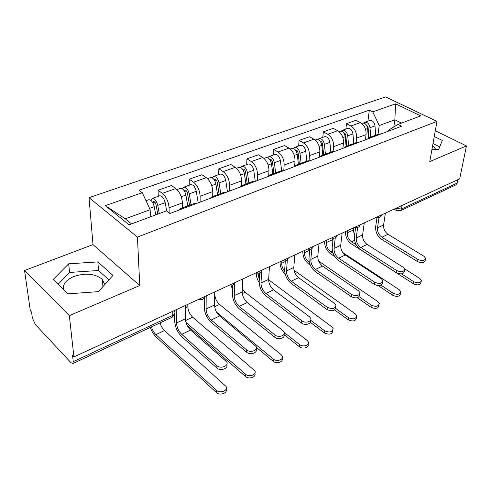 <?xml version="1.0" encoding="UTF-8"?>
<svg xmlns="http://www.w3.org/2000/svg" width="491" height="491" viewBox="0 0 491 491"><rect width="100%" height="100%" fill="white"/><g stroke="black" fill="none" stroke-linecap="round" stroke-linejoin="round"><path stroke-width="0.74" d="M432.651 145.52L435.898 149.497M63.443 289.53C62.676 284.185 66.156 279.839 73.889 276.488C85.704 272.671 95.193 273.634 102.349 279.391L104.749 284.602M24.55 270.516L69.348 315.633L73.914 356.92L459.686 178.853L466.45 145.907L429.766 161.588L436.984 121.394L385.576 96.911L89.024 197.664L93.002 244.61L24.55 270.516L30.344 310.76L31.534 312.024L32.4 318.058L35.334 324.471L71.023 362.732L72.846 363.561L73.251 361.652L172.838 315.332C174.845 314.252 175.397 312.963 174.489 311.472L174.471 310.502M69.348 315.633L139.763 285.535L137.437 237.098L436.984 121.394M73.914 356.92L72.564 355.49L73.251 361.652M466.45 145.907L435.302 130.772M457.907 179.669L457.213 183.075L455.777 184.941M365.396 139.855L366.065 134.595C366.311 129.231 364.42 125.23 360.394 122.603L355.957 120.32L346.48 123.671L350.912 125.991C354.944 128.654 356.853 132.693 356.638 138.1L356.092 142.611M381.482 133.791L378.69 134.117L369.692 137.498M345.879 129.041L346.48 123.671M367.385 139.106L369.226 137.676L372.012 137.363M342.89 148.337L343.485 142.991C343.651 137.529 341.718 133.435 337.685 130.716L333.254 128.341L323.33 131.846L327.761 134.258C331.793 137.02 333.745 141.156 333.61 146.662L333.125 151.302M358.786 142.341L356.018 142.642L346.56 146.201M322.808 137.308L323.33 131.846M344.289 147.809L346.1 146.373L348.856 146.085M319.316 157.218L319.831 151.78C319.917 146.22 317.941 142.028 313.909 139.211L309.477 136.744L299.08 140.42L303.499 142.93C307.532 145.79 309.526 150.025 309.477 155.629L309.048 160.612M334.991 151.314L332.247 151.584L322.292 155.328M298.645 145.974L299.08 140.42M320.064 156.936L321.838 155.494L324.569 155.236M294.6 166.529L295.023 161.005C295.017 155.34 292.998 151.044 288.966 148.122L284.553 145.551L273.64 149.405L278.047 152.02C282.073 154.996 284.111 159.336 284.16 165.037L283.78 170.604M310.005 160.723L307.298 160.962L296.81 164.908M273.309 155.058L273.64 149.405M294.637 166.517L296.368 165.074L299.056 164.853M268.694 175.71L268.976 170.684C268.872 164.915 266.809 160.514 262.783 157.476L258.389 154.794L246.924 158.845L251.306 161.576C255.326 164.663 257.413 169.113 257.56 174.925L257.29 180.59M283.749 170.616L281.079 170.825L270.019 174.986M246.703 164.595L246.924 158.845M267.908 176.588L269.584 175.146L272.229 174.962M241.425 185.733L241.597 180.86C241.382 174.98 239.27 170.463 235.257 167.308L230.893 164.51L218.833 168.769L223.184 171.623C227.192 174.833 229.322 179.399 229.585 185.322L229.438 191.085M256.118 181.032L253.491 181.197L241.811 185.592M218.734 174.624L218.833 168.769M239.768 187.194L241.388 185.751L243.984 185.604M212.713 196.535L212.781 191.57C212.443 185.58 210.283 180.94 206.288 177.656L201.961 174.735L189.262 179.221L193.571 182.198C197.554 185.543 199.739 190.232 200.125 196.271L200.107 202.139M226.995 192.006L224.43 192.128L212.075 196.774M189.293 185.175L189.262 179.221M210.117 198.364L211.664 196.928L214.199 196.83M182.462 207.908L182.406 202.857C181.94 196.75 179.724 191.987 175.76 188.562L171.476 185.5L158.084 190.238L162.343 193.356C166.289 196.842 168.53 201.666 169.064 207.822L169.168 212.898M196.265 203.587L193.767 203.655L180.682 208.577M158.262 196.302L158.084 190.238M178.816 210.16L180.283 208.73L182.744 208.681M393.813 126.954L394.868 119.798L379.236 125.536L378.027 134.368M388.32 131.214L388.461 130.225L397.98 124.401L420.744 115.901L395.568 103.859L394.868 119.798L401.515 123.081M150.43 216.85L150.166 209.682L125.266 218.833L105.332 205.643L129.084 224.817L166.461 210.86L169.966 213.493L401.607 126.205L397.98 124.401M105.332 205.643L142.28 192.687L150.166 209.682M379.236 125.536L372.755 111.856L369.324 110.156L139.014 190.232L142.28 192.687M372.755 111.856L395.568 103.859M89.024 197.664L137.437 237.098M431.908 149.657L438.739 149.381L442.287 140.432L434.271 136.492M93.002 244.61L139.763 285.535M67.868 293.857L98.495 291.636L112.93 275.396L97.838 261.912L68.685 263.808L53.188 279.502L67.868 293.857M125.266 218.833L131.57 223.89M367.919 121.136L369.324 110.156M439.727 146.877L433.013 143.525M108.934 279.888L98.538 270.492L69.605 272.437L58.091 284.295M69.605 272.437L68.685 263.808M98.538 270.492L97.838 261.912M425.439 259.18L425.206 260.414C424.334 262.912 421.787 263.311 417.565 261.605L417.958 259.475C422.186 261.175 424.74 260.776 425.611 258.284L424.003 256.284L387.982 234.287C384.815 231.961 383.348 228.861 383.594 224.995L385.386 213.149M377.027 217.384L375.664 226.75C375.363 231.973 377.346 236.165 381.599 239.332L417.565 261.605M417.958 259.475L381.918 237.233C378.745 234.882 377.278 231.758 377.499 227.873L379.027 217.482M421.198 281.435L420.983 282.57C420.106 285.124 417.602 285.535 413.471 283.81L413.852 281.754C417.994 283.479 420.499 283.062 421.376 280.514L419.811 278.477L404.633 268.853M368.913 137.83L368.084 127.378L366.133 124.739M370.73 137.112L369.993 127.697C369.177 123.72 367.372 121.934 364.574 122.339L363.604 123.051M375.701 135.24L374.989 125.868C374.185 121.909 372.381 120.135 369.576 120.541L364.788 122.259M368.158 135.387L368.508 132.711M356.159 244.776L351.482 241.775C348.536 239.516 347.137 236.533 347.272 232.832L347.548 230.617M354.551 235.735L353.275 230.052L353.557 227.836M368.379 138.161L367.612 128.562C366.795 124.579 364.985 122.787 362.192 123.192L361.622 123.394M345.596 231.513L345.572 231.752C345.388 236.73 347.272 240.737 351.231 243.775L413.471 283.81M413.852 281.754L401.528 273.855M404.553 270.289L404.363 271.388C403.522 274.107 400.902 274.567 396.495 272.781L396.857 270.621C401.276 272.407 403.903 271.94 404.737 269.228L403.179 267.276L367.102 244.42C363.923 242.008 362.432 238.841 362.622 234.913L364.248 222.902M355.601 227.615L354.422 236.76C354.195 242.057 356.214 246.347 360.48 249.618L396.495 272.781M396.857 270.621L360.768 247.489C357.589 245.058 356.085 241.867 356.263 237.926L357.626 227.48M382.685 281.92L382.538 282.853C381.752 285.817 379.052 286.357 374.437 284.479L374.774 282.288C379.39 284.16 382.096 283.62 382.888 280.668L381.39 278.79L345.283 255.001C342.098 252.509 340.576 249.268 340.711 245.285L342.153 233.102M333.223 238.27L332.223 247.219C332.069 252.595 334.132 256.977 338.403 260.371L374.437 284.479M374.774 282.288L338.661 258.217C335.476 255.694 333.941 252.429 334.058 248.428L335.261 237.865M400.613 292.832L400.441 293.827C399.6 296.601 397.023 297.08 392.708 295.269L393.058 293.188C397.379 294.999 399.962 294.514 400.803 291.752L399.287 289.764L342.89 252.662M346.793 146.115L345.83 135.504C345.547 133.896 344.829 132.981 343.663 132.773M348.592 145.434L347.732 135.841C346.867 131.784 345.05 129.949 342.276 130.33L341.27 131.115M353.79 143.482L352.955 133.933C352.108 129.888 350.292 128.065 347.511 128.452L342.491 130.256M346.057 145.692L346.443 142.273M333.113 253.307L330.646 251.668C327.7 249.336 326.27 246.286 326.355 242.536L326.595 240.283M332.775 242.284L332.775 238.215M346.118 146.367L345.241 136.756C344.375 132.687 342.558 130.845 339.784 131.226L338.919 131.533M324.68 241.167L324.655 241.412C324.539 246.457 326.466 250.551 330.425 253.694L334.788 256.603M378.297 285.652L392.708 295.269M393.058 293.188L381.034 285.191M379.083 304.751L378.948 305.58C378.156 308.6 375.505 309.158 370.993 307.256L371.313 305.15C375.836 307.047 378.493 306.488 379.285 303.475L377.825 301.566L318.647 261.108M323.637 154.818L322.532 144.004C322.182 142.224 321.39 141.291 320.157 141.212M325.41 154.156L324.422 144.372C323.508 140.236 321.679 138.339 318.941 138.695L317.892 139.567M330.854 152.106L329.897 142.372C328.995 138.247 327.172 136.369 324.422 136.731L319.15 138.622M323.146 155.003L323.397 152.443M309.336 262.274L308.913 261.985C305.967 259.573 304.506 256.462 304.537 252.65L304.739 250.373M322.82 155.125L321.814 145.33C320.899 141.175 319.07 139.278 316.327 139.634L315.142 140.058M302.861 251.239L302.837 251.49C302.8 256.603 304.764 260.789 308.722 264.035L310.281 265.115M357.282 297.742L370.993 307.256M371.313 305.15L359.148 296.736M359.774 294.109L359.67 294.846C358.952 298.08 356.171 298.706 351.329 296.736L351.624 294.514C356.472 296.484 359.259 295.858 359.983 292.63L358.565 290.85L322.458 266.073C319.279 263.489 317.72 260.169 317.794 256.124L319.033 243.775M309.821 249.36L308.999 258.156C308.931 263.618 311.036 268.104 315.308 271.621L351.329 296.736M351.624 294.514L315.529 269.436C312.344 266.822 310.778 263.483 310.828 259.42L311.859 248.636M335.734 306.893L335.678 307.397C335.046 310.932 332.18 311.668 327.08 309.594L327.331 307.341C332.444 309.416 335.316 308.679 335.948 305.15L334.617 303.493L298.565 277.667C295.379 274.985 293.79 271.584 293.796 267.478L294.821 254.952M285.32 260.905L284.676 269.614C284.706 275.156 286.854 279.753 291.126 283.405L327.08 309.594M327.331 307.341L291.304 281.19C288.119 278.477 286.523 275.052 286.505 270.928L287.352 259.745M310.49 320.328L310.465 320.549C312.018 323.815 304.936 325.883 301.609 323.103L301.818 320.819C305.15 323.6 312.251 321.537 310.693 318.278L309.477 316.775L273.518 289.813C270.338 287.026 268.718 283.546 268.645 279.379L269.424 266.674M259.641 272.892L259.174 281.625C259.309 287.253 261.507 291.961 265.766 295.754L301.609 323.103M301.818 320.819L265.901 293.508C262.728 290.69 261.089 287.186 260.997 282.994L261.654 271.05M356.534 317.235L356.448 317.855C355.723 321.151 352.992 321.801 348.254 319.807L348.536 317.677C353.287 319.666 356.024 319.015 356.748 315.725L355.367 313.921L293.999 270.234M299.375 163.945L298.117 152.916C297.675 150.946 296.816 150.007 295.539 150.086L295.57 150.074M301.124 163.288L299.989 153.321C299.025 149.086 297.184 147.14 294.477 147.466L293.397 148.435M306.832 161.14L305.733 151.216C304.776 147.005 302.941 145.072 300.228 145.404L294.686 147.392M299.246 163.994L299.301 163.282M284.676 271.314C282.656 268.78 281.681 266.079 281.76 263.213L281.926 260.905M298.405 164.307L297.258 154.321C296.282 150.08 294.447 148.122 291.74 148.448L290.199 149M280.085 261.752L280.066 262.004C280.03 266.595 281.73 270.621 285.148 274.088M334.653 309.968L348.254 319.807M348.536 317.677L335.746 308.452M332.904 330.32L332.861 330.701C332.229 334.297 329.418 335.052 324.422 332.966L324.668 330.799C329.67 332.892 332.487 332.137 333.119 328.547L331.824 326.865L268.632 279.784M273.929 173.513L272.499 162.269C272.002 160.195 271.118 159.231 269.841 159.372L269.725 159.434M275.641 172.869L274.352 162.705C273.327 158.378 271.48 156.371 268.816 156.666L267.699 157.752M281.631 170.629L280.379 160.496C279.367 156.193 277.525 154.199 274.85 154.505L269.019 156.592M259.266 279.882L258.008 273.235M272.787 173.943L271.48 163.755C270.449 159.422 268.602 157.402 265.944 157.697L264.011 158.39M256.271 272.898L256.265 272.996C256.192 276.157 257.161 279.342 259.162 282.54M310.392 322.366L324.422 332.966M324.668 330.799L310.57 320.187M308.115 344.05L308.103 344.148C309.612 347.462 302.665 349.58 299.418 346.763L299.62 344.578C302.879 347.389 309.839 345.277 308.323 341.963L307.133 340.447L245.138 292.268L242.37 288.954M247.206 183.56L245.586 172.089C245.064 169.972 244.174 168.978 242.916 169.107L242.634 169.297M248.869 182.934L247.421 172.562C246.329 168.143 244.475 166.068 241.86 166.332L240.713 167.566M255.21 180.891L253.755 170.242C252.681 165.848 250.827 163.785 248.201 164.055L242.063 166.259M245.874 184.064L244.401 173.667C243.303 169.242 241.449 167.155 238.841 167.413L236.484 168.26M231.421 285.915L232.525 290.519M284.05 334.617L299.418 346.763M299.62 344.578L284.283 332.499M283.97 334.402C285.793 337.882 278.237 340.312 274.825 337.305L274.985 334.997C278.434 338.017 286.044 335.537 284.123 332.051L283.043 330.744L247.237 302.56C244.07 299.663 242.407 296.098 242.253 291.863L242.763 278.98M232.691 285.296L232.409 294.232C232.66 299.946 234.907 304.776 239.154 308.716L274.825 337.305M274.985 334.997L239.24 306.445C236.073 303.512 234.403 299.921 234.219 295.662L234.643 282.73M282.135 358.362C283.798 361.873 276.445 364.273 273.149 361.266L273.303 359.05C276.672 362.113 284.129 359.565 282.257 356.036L281.202 354.711L219.514 304.432C216.592 301.67 215.015 298.283 214.788 294.269L214.825 291.875M219.103 194.129L217.28 182.425C216.721 180.252 215.831 179.227 214.604 179.338L214.174 179.737M220.723 193.522L219.084 182.934C217.924 178.417 216.071 176.269 213.517 176.496L212.345 177.92M227.468 191.828L225.756 180.492C224.608 175.999 222.754 173.869 220.189 174.102L213.708 176.422M217.568 194.706L215.911 184.094C214.739 179.571 212.885 177.411 210.338 177.632L207.509 178.644M256.443 347.407L273.149 361.266M273.303 359.05L216.58 312.141M256.124 349.095C258.033 352.765 250.054 355.459 246.617 352.268L246.721 349.923C250.293 353.225 258.481 350.23 256.13 346.529L219.624 315.958C216.47 312.939 214.77 309.281 214.53 304.985L214.733 291.918M204.354 298.019L204.287 307.483C204.661 313.283 206.957 318.236 211.185 322.342L246.617 352.268M246.721 349.923L211.216 320.034C208.067 316.983 206.355 313.301 206.085 308.98L206.195 295.858M254.847 373.344C256.597 377.051 248.839 379.715 245.518 376.517L245.617 374.277C249.103 377.616 257.118 374.559 254.829 370.803L192.656 317.18C189.753 314.314 188.145 310.846 187.832 306.771L187.814 304.346M189.514 205.256L187.47 193.301C186.875 191.085 185.985 190.023 184.794 190.109L184.254 190.839M191.085 204.667L189.244 193.859C188.004 189.238 186.144 187.016 183.665 187.194L182.492 188.869M198.198 202.857L196.271 191.287C195.05 186.69 193.19 184.487 190.692 184.677L183.849 187.126M187.758 205.919L185.893 195.087C184.647 190.453 182.787 188.219 180.314 188.397L176.969 189.594M187.31 325.68L245.518 376.517M245.617 374.277L185.948 322.323M226.768 364.561C228.794 368.44 220.336 371.448 216.875 368.035L216.924 365.666C220.619 369.287 229.45 365.685 226.603 361.769L190.582 330.044C187.445 326.902 185.708 323.146 185.365 318.782L185.236 305.537M174.489 310.496L174.508 311.497M174.563 314.375L174.698 321.421C175.207 327.313 177.558 332.401 181.762 336.679L216.875 368.035M216.924 365.666L181.731 334.34C178.601 331.161 176.846 327.374 176.472 322.986L176.244 309.686M226.112 389.099C227.971 393.015 219.759 395.998 216.414 392.585L216.457 390.314C220.066 393.972 228.708 390.296 225.921 386.337L164.485 330.553C162.49 328.632 161.011 326.079 160.048 322.882M157.783 214.101L156.034 204.778C155.401 202.507 154.505 201.408 153.352 201.47L152.781 202.74M159.287 213.542L157.764 205.379C156.445 200.647 154.585 198.352 152.185 198.481L151.038 200.5M166.713 211.05L165.179 202.666C163.884 197.959 162.024 195.682 159.6 195.823L152.363 198.419M155.77 214.855L154.229 206.674C152.904 201.93 151.044 199.622 148.65 199.751L145.999 200.696M150.32 327.423C151.682 331.357 153.573 334.494 155.991 336.838L216.414 392.585M216.457 390.314L155.911 334.623C153.922 332.683 152.443 330.105 151.461 326.889M202.12 297.742L204.772 296.515M231.457 284.203L233.974 283.037M259.316 271.339L261.709 270.234M285.811 259.113L288.088 258.057M311.036 247.464L313.209 246.464M335.083 236.367L337.151 235.41M358.025 225.774L360.001 224.866M379.948 215.659L381.832 214.788M395.666 208.405L401.442 209.013L457.213 183.075M395.942 208.276L396.169 210.381L400.312 210.817L401.442 209.013L402.025 205.465M169.064 207.822L182.406 202.857M200.125 196.271L212.781 191.57M229.585 185.322L241.597 180.86M257.56 174.925L268.976 170.684M284.16 165.037L295.023 161.005M309.477 155.629L319.831 151.78M333.61 146.662L343.485 142.991M356.638 138.1L366.065 134.595M193.571 182.198L206.288 177.656M223.184 171.623L235.257 167.308M251.306 161.576L262.783 157.476M278.047 152.02L288.966 148.122M303.499 142.93L313.909 139.211M327.761 134.258L337.685 130.716M350.912 125.991L360.394 122.603M162.343 193.356L175.76 188.562M172.752 311.3L172.838 315.332L172.151 317.241L174.704 313.694M171.96 317.327L72.846 363.561M400.018 210.946L456.016 184.831M396.937 210.854L394.046 209.148M383.594 224.995L377.499 227.873M387.982 234.287L381.918 237.233M366.624 125.457L367.127 125.273M369.993 127.697L374.989 125.868M347.272 232.832L353.275 230.052M365.537 129.323L367.612 128.562M351.482 241.775L354.557 240.32M362.622 234.913L356.263 237.926M367.102 244.42L360.768 247.489M340.711 245.285L334.058 248.428M345.283 255.001L338.661 258.217M344.216 133.577L344.854 133.349M347.732 135.841L352.955 133.933M326.355 242.536L332.616 239.633M342.89 137.615L345.241 136.756M330.646 251.668L332.407 250.833M320.752 142.083L321.531 141.801M324.422 144.372L329.897 142.372M304.537 252.65L309.735 250.238M319.162 146.3L321.814 145.33M308.913 261.985L309.238 261.832M317.794 256.124L310.828 259.42M322.458 266.073L315.529 269.436M293.796 267.478L286.505 270.928M298.565 277.667L291.304 281.19M268.645 279.379L260.997 282.994M273.518 289.813L265.901 293.508M296.153 151.001L297.092 150.663M299.989 153.321L305.733 151.216M281.76 263.213L285.271 261.586M294.275 155.414L297.258 154.321M270.338 160.361L271.449 159.956M274.352 162.705L280.379 160.496M257.953 274.254L259.61 273.487M268.141 164.976L271.48 163.755M268.706 281.073L269.614 280.643M243.211 170.193L244.512 169.72M247.421 172.562L253.755 170.242M240.664 175.035L244.401 173.667M242.345 293.587L245.138 292.268M242.253 291.863L234.219 295.662M247.237 302.56L239.24 306.445M214.671 180.535L216.181 179.988M219.084 182.934L225.756 180.492M211.744 185.623L215.911 184.094M214.659 306.734L219.514 304.432M214.53 304.985L206.085 308.98M219.624 315.958L211.216 320.034M184.604 191.435L186.341 190.803M189.244 193.859L196.271 191.287M185.26 307.961L187.832 306.771M181.259 196.781L185.893 195.087M185.53 320.562L192.656 317.18M185.365 318.782L176.472 322.986M190.582 330.044L181.731 334.34M152.885 202.93L154.874 202.212M157.764 205.379L165.179 202.666M149.565 208.38L154.229 206.674M155.911 334.623L164.485 330.553M102.349 279.391L102.92 286.652M376.579 217.212C379.15 218.016 380.948 217.188 381.973 214.72M354.68 227.321C357.307 228.143 359.136 227.302 360.167 224.786M331.763 237.902C334.439 238.749 336.298 237.89 337.348 235.324M307.747 248.986C310.478 249.858 312.374 248.98 313.442 246.359M282.558 260.611C285.351 261.507 287.284 260.617 288.364 257.928M256.106 272.824C258.96 273.745 260.936 272.83 262.034 270.087M228.284 285.664C231.212 286.609 233.237 285.676 234.36 282.859M198.99 299.185C201.997 300.154 204.072 299.197 205.226 296.306"/></g></svg>
